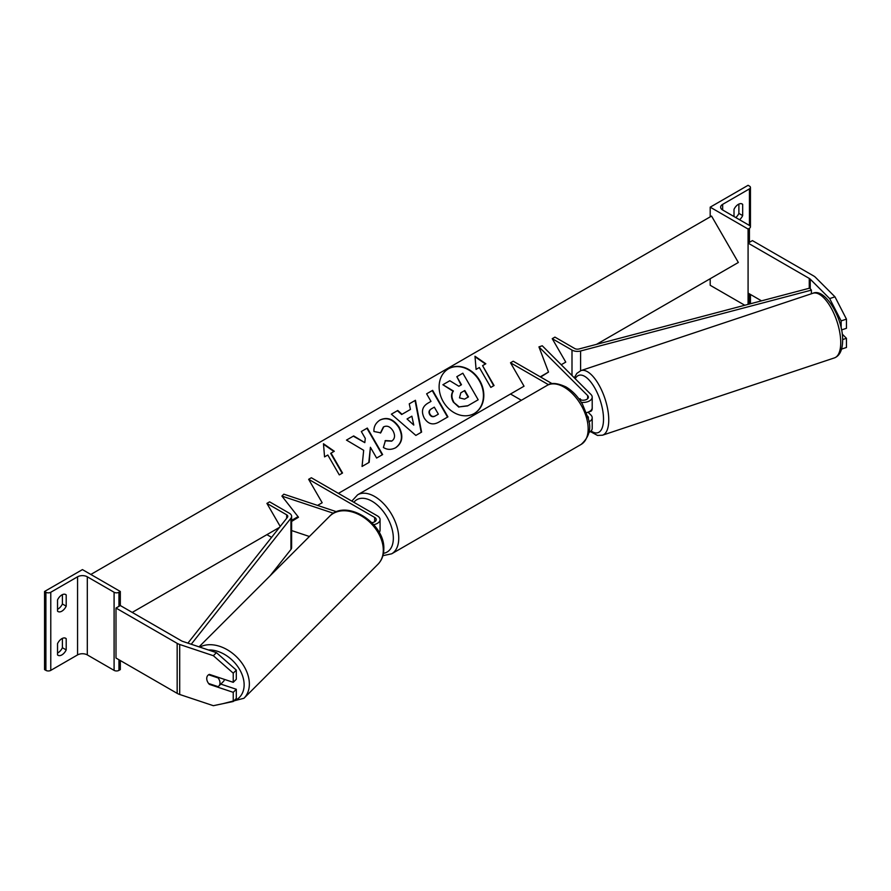 <?xml version="1.0" encoding="UTF-8"?>
<svg xmlns="http://www.w3.org/2000/svg" width="891" height="891" viewBox="0 0 891 891"><rect width="100%" height="100%" fill="white"/><g stroke="black" fill="none" stroke-linecap="round" stroke-linejoin="round"><path stroke-width="1.34" d="M580.141 398.7A7.651 3.13 -108.4 0 0 580.019 398.734A7.651 3.13 -108.4 0 0 579.273 399.324A7.651 3.13 -108.4 0 1 579.707 398.89L581.556 400.115M586.456 412.678A9.188 5.301 0 0 0 592.203 407.766L592.203 397.141A9.188 5.301 0 0 0 590.978 394.49L542.263 345.775L538.944 346.877L548.511 372.07L540.648 377.049M581.322 402.353A9.188 5.301 0 0 0 592.203 397.141M587.592 416.153L587.659 416.22A5.357 3.096 180 0 1 588.383 417.756A5.357 3.096 180 0 1 588.216 418.525M579.295 399.357A5.357 3.096 0 0 0 585.109 399.992A5.357 3.096 0 0 0 588.383 397.141A5.357 3.096 0 0 0 587.659 395.593L538.944 346.877M588.862 421.855A9.188 5.301 180 0 0 592.203 417.756A9.188 5.301 180 0 0 590.978 415.106L588.06 412.199M548.522 384.723L510.51 362.771L513.205 361.211L552.164 383.698M510.51 362.771L524.031 386.204L510.51 394.011L521.369 400.282M588.817 432.491A9.188 5.301 0 0 0 592.203 428.382L592.203 417.756M846.45 319.123L841.149 320.894L829.666 298.596L834.967 296.826L846.45 319.123L846.45 328.3L841.538 329.937M841.149 320.894L841.149 328.066M834.967 296.826L815.532 277.391A12.24 7.072 0 0 0 813.594 275.92L752.416 240.603L748.084 243.109L748.084 293.094L761.504 300.846M829.666 298.596L810.231 279.161A6.126 3.531 0 0 0 809.262 278.426L748.084 243.109M841.639 349.072L846.45 347.468L846.45 338.302L842.195 334.047M842.63 339.571L846.45 338.302M741.59 203.738L742.671 204.362A7.651 4.422 120 0 0 742.17 203.983A7.651 4.422 120 0 0 738.338 204.362A7.651 4.422 120 0 0 734.006 209.363L734.006 216.546M710.194 207.169L748.084 229.043L749.431 228.263A3.441 1.994 0 0 0 750.445 226.86A3.441 1.994 0 0 0 749.431 225.445L722.646 209.986A6.883 3.976 180 0 1 720.63 207.169A6.883 3.976 180 0 1 722.646 204.362L749.431 188.892A3.441 1.994 0 0 0 750.445 187.489A3.441 1.994 0 0 0 749.431 186.085L748.084 185.306L710.194 207.169L710.194 216.858M710.194 278.727L710.194 285.287L744.787 305.257M735.766 217.56A7.651 4.422 120 0 0 738.884 213.417L738.884 204.084M742.671 204.362L742.671 215.611A7.651 4.422 -60 0 1 739.552 219.743M748.084 229.043L748.084 304.388M738.884 213.417L742.671 215.611M588.572 411.987A7.651 3.13 -108.4 0 0 588.84 411.932L590.822 411.263A7.651 3.13 -108.4 0 0 592.237 407.833A7.651 3.13 -108.4 0 0 592.203 407.064M579.707 398.89L580.765 399.948M209.853 683.909L209.385 684.377A7.651 5.413 45 0 1 206.734 678.497A7.651 5.413 45 0 1 207.948 675.289A7.651 5.413 45 0 1 209.385 674.376L233.242 682.328L233.242 673.162L236.304 670.099L236.304 679.265L233.242 682.328M236.304 670.099L216.424 652.646L182.766 641.42A6.126 3.531 180 0 1 181.497 640.863L120.318 605.546L115.986 608.041L115.986 658.037L177.164 693.354A12.24 7.072 180 0 0 179.704 694.479L213.361 705.694L233.242 701.507L233.242 692.329L209.385 684.377M216.424 652.646L213.361 655.709L179.704 644.483A12.24 7.072 180 0 1 177.164 643.358L115.986 608.041M233.242 701.507L236.304 698.444L236.304 689.266L220.79 684.099M236.304 689.266L233.242 692.329M213.361 655.709L233.242 673.162M206.734 678.497A7.651 5.413 -135 0 0 208.628 683.497L218.095 686.649A7.651 5.413 -135 0 0 218.774 686.115A7.651 5.413 -135 0 0 219.988 682.907A7.651 5.413 -135 0 0 218.095 677.906L208.628 674.754A7.651 5.413 -135 0 0 207.948 675.289A7.651 5.413 -135 0 0 206.734 678.497M218.774 686.115L223.363 681.526A7.651 5.413 -135 0 0 224.476 679.41M57.536 643.658A7.651 4.422 -60 0 1 61.869 638.658A7.651 4.422 -60 0 1 65.689 638.279A7.651 4.422 -60 0 1 66.201 638.658L66.201 649.907A7.651 4.422 120 0 1 58.038 655.286A7.651 4.422 120 0 1 57.536 654.907L57.536 643.658M57.536 599.921A7.651 4.422 -60 0 1 61.869 594.921A7.651 4.422 -60 0 1 65.689 594.542A7.651 4.422 -60 0 1 66.201 594.921L66.201 606.17A7.651 4.422 120 0 1 58.038 611.549A7.651 4.422 120 0 1 57.536 611.17L57.536 599.921M62.403 638.379L62.403 647.724A7.651 4.422 -60 0 1 57.536 653.003M44.55 591.479L82.429 569.605L120.318 591.479L118.96 592.259A3.441 1.994 180 0 1 114.093 592.259L87.307 576.8A6.883 3.976 0 0 0 77.562 576.8L50.776 592.259A3.441 1.994 180 0 1 45.898 592.259L44.55 591.479L44.55 669.598L45.898 670.377A3.441 1.994 180 0 0 50.776 670.377L77.562 654.907A6.883 3.976 0 0 1 87.307 654.907L114.093 670.377A3.441 1.994 180 0 0 118.96 670.377L120.318 669.598L120.318 660.532M62.403 594.642L62.403 603.975A7.651 4.422 -60 0 1 57.536 609.255M120.318 591.479L120.318 605.546M62.403 603.975L66.201 606.17M65.11 594.297L66.201 594.921M62.403 647.724L66.201 649.907M65.11 638.034L66.201 638.658M371.837 522.661A5.357 3.096 180 0 0 376.236 519.62A5.357 3.096 180 0 0 374.666 517.437L308.642 479.313L311.349 477.754L377.372 515.867A9.188 5.301 180 0 1 380.067 519.62A9.188 5.301 180 0 1 373.708 524.665M380.067 519.62L380.067 530.245A9.188 5.301 180 0 1 379.21 532.473M309.411 536.493L291.624 530.568M298.084 516.724L291.624 520.667M336.586 511.757L283.828 494.171L281.912 496.087L298.485 517.237L291.624 521.413M333.468 513.272L281.912 496.087M308.642 479.313L322.174 502.747L317.552 505.42L322.174 502.747M552.231 338.68L572 350.085A7.651 4.422 180 0 0 580.598 350.987L811.389 290.121L809.796 288.116L579.005 348.971A3.831 2.205 180 0 1 574.706 348.526L554.937 337.11L552.231 338.68L565.763 362.114L561.219 364.731L565.763 362.114M811.389 290.121L811.389 293.785M187.901 643.135L287.459 517.303A3.831 2.205 0 0 0 287.804 516.379A3.831 2.205 0 0 0 286.679 514.82L266.91 503.404L280.219 526.447M132.224 612.418L279.462 527.405L266.91 534.656L271.588 537.351M191.231 644.249L290.934 518.217A7.651 4.422 0 0 0 291.624 516.379A7.651 4.422 0 0 0 289.386 513.261L269.617 501.845L266.91 503.404M270.096 575.798L290.934 549.469A7.651 4.422 0 0 0 291.624 547.631L291.624 516.379M448.563 368.74L448.563 368.74A25.817 21.072 60 0 0 443.217 401.629A25.817 21.072 60 0 0 474.38 413.446L474.38 413.446A25.817 21.072 60 0 0 479.726 380.557A25.817 21.072 60 0 0 448.563 368.74M474.179 413.558A25.817 21.072 60 0 0 479.336 380.78A25.817 21.072 60 0 0 448.373 368.852M476.084 369.397L479.336 367.526L490.818 387.407L494.06 385.536L482.577 365.644L485.829 363.773L474.992 356.255L476.084 369.397M380.089 419.984C387.251 416.665 393.61 419.082 399.168 427.246L399.213 427.324C403.567 436.089 402.42 442.883 395.76 447.694L395.76 447.694C391.316 449.977 387.195 449.899 383.386 447.471L385.424 440.588L391.951 440.956C394.958 438.684 395.326 435.354 393.065 430.966L393.02 430.899C390.303 426.666 387.229 425.297 383.776 426.789L380.747 432.837L373.953 431.5C373.63 426.733 375.668 422.891 380.089 419.984L380.089 419.984M410.439 409.437L409.247 403.857L415.44 400.282L421.599 432.102L415.852 435.421L391.372 414.17L397.765 410.484L402.053 414.282L410.439 409.437M596.513 344.36L738.338 262.477L711.553 216.079L90.826 574.45M291.624 520.377L298.051 516.68M338.413 493.369L524.031 386.204M540.269 376.826L548.511 372.07M424.227 418.035C420.998 411.486 422.267 406.519 428.025 403.111L430.988 401.395L426.622 393.822L432.625 390.358L447.928 416.877L438.65 422.234C432.814 425.375 428.025 423.993 424.272 418.113L424.227 418.035M362.058 466.45L369.175 462.34L370.411 447.282L376.626 458.041L382.629 454.577L367.315 428.059L361.323 431.522L365.277 438.383L364.809 442.638L353.682 435.933L346.476 440.098L363.673 450.311L362.058 466.45M331.051 453.129L342.534 473.021L339.282 474.892L327.81 455.011L324.558 456.883L323.466 443.74L334.303 451.258L330.672 453.352L342.144 473.244M453.697 401.819L453.653 401.741C451.459 397.62 451.369 394.034 453.408 391.004L442.883 384.734L449.821 380.724L458.832 386.249L461.471 384.734L456.827 376.681L462.841 373.206L478.177 399.781L467.92 405.706L459.188 406.897L453.274 401.964C451.069 397.832 450.991 394.256 453.018 391.227L442.883 384.734M477.799 400.003L467.541 405.928L459.188 406.897M458.809 407.12L453.307 402.041M461.093 384.945L456.827 376.681M411.876 416.186L407.053 418.97L413.769 425.085L411.876 416.186M413.769 425.085L407.053 418.97M410.049 409.66L402.053 414.282M409.247 403.857L415.44 400.282M415.05 400.505L421.209 432.324M391.372 414.17L397.765 410.484M397.386 410.706L401.663 414.504M430.075 414.304C431.467 416.554 433.293 417.055 435.554 415.785L438.361 414.159L434.318 407.154L431.467 408.802C429.328 410.183 428.838 411.987 430.03 414.226L429.696 414.527C431.088 416.776 432.915 417.278 435.164 416.008L437.982 414.382M431.088 409.025L431.088 409.025C428.939 410.406 428.46 412.21 429.651 414.449L429.696 414.527M428.025 403.111L430.609 401.618M426.622 393.822L432.625 390.358M432.235 390.581L447.538 417.088M379.7 420.207C386.872 416.888 393.232 419.305 398.789 427.468L398.823 427.546C403.189 436.312 402.03 443.094 395.381 447.917L395.76 447.694M385.046 440.811L391.572 441.179M383.386 427.012L380.357 433.059M364.809 442.638L353.293 436.156L346.476 440.098M382.239 454.8L366.936 428.281L361.323 431.522M368.785 462.563L370.411 447.282M323.511 444.253L333.913 451.481M485.45 363.996L475.037 356.768M493.681 385.758L482.577 365.644M459.478 397.876L464.545 399.146L468.488 396.874L464.801 390.503L460.836 392.786L459.478 397.876M468.098 397.096L464.423 390.715L460.825 392.797M587.659 395.593L587.659 398.689M809.262 278.426L809.262 288.25M810.231 279.161L810.231 288.662M749.431 188.892L749.431 225.445M722.646 204.362L722.646 209.986M749.431 228.263L749.431 242.319M749.431 293.874L749.431 304.031M581.11 444.442A34.058 19.669 -120 0 0 586.334 417.155A34.058 19.669 -120 0 0 564.081 387.14A34.058 19.669 -120 0 0 547.052 385.458C550.894 382.395 557.209 382.896 565.997 386.95C572.534 390.859 578.059 396.673 582.569 404.414L588.16 418.28C591.624 428.393 589.274 437.113 581.11 444.442L391.695 553.801L382.907 555.683M547.052 385.458L357.636 494.806A34.058 19.669 60 0 1 374.666 496.499A34.058 19.669 60 0 1 396.918 526.514A34.058 19.669 60 0 1 391.695 553.801M383.442 553.322A30.227 17.452 -120 0 0 392.486 530.813A30.227 17.452 -120 0 0 371.959 501.188A30.227 17.452 -120 0 0 353.861 502.29M840.736 342.601A34.058 13.9 -108.4 0 0 831.002 307.751A34.058 13.9 -108.4 0 0 812.937 293.262C825.055 287.492 843.354 318.755 842.641 340.696C842.452 350.074 839.723 355.81 834.477 357.881A34.058 13.9 -108.4 0 0 840.736 342.601M591.056 430.954A30.227 12.34 -108.4 0 0 603.519 419.126A30.227 12.34 -108.4 0 0 592.237 383.954A30.227 12.34 -108.4 0 0 575.23 378.742M812.937 293.262L580.954 370.589A34.058 13.9 71.6 0 1 599.019 385.079A34.058 13.9 71.6 0 1 608.753 419.928A34.058 13.9 71.6 0 1 602.494 435.209L834.477 357.881M177.164 643.358L177.164 693.354M179.704 644.483L179.704 694.479M208.327 649.951A30.227 21.373 45 0 1 244.134 684.834A30.227 21.373 45 0 1 233.654 701.094M223.028 703.656L243.945 698.277A34.058 24.079 -135 0 0 249.357 684.032A34.058 24.079 -135 0 0 231.671 652.646A34.058 24.079 -135 0 0 199.829 647.111M383.297 550.092A34.058 24.079 45 0 1 377.884 564.348C381.816 560.283 383.787 555.16 383.809 548.99C385.112 523.34 346.087 498.225 329.715 516.179A34.058 24.079 45 0 1 362.737 516.735A34.058 24.079 45 0 1 383.297 550.092M77.562 576.8L77.562 654.907M50.776 592.259L50.776 670.377M45.898 592.259L45.898 670.377M118.96 592.259L118.96 606.326M118.96 659.752L118.96 670.377M114.093 592.259L114.093 670.377M87.307 576.8L87.307 654.907M374.666 517.437L374.666 521.803M572 350.085L572 375.523M580.598 350.987L580.598 370.723M286.679 514.82L286.679 518.284M290.934 518.217L290.934 549.469M750.445 226.86L750.445 187.489M750.445 294.464L750.445 303.764M357.636 494.806L351.8 501.11M580.954 370.589L576.822 373.385L574.294 377.806M590.377 431.567L597.505 435.443L602.494 435.209M243.945 698.277L377.884 564.348M199.049 646.855L329.715 516.179"/></g></svg>
